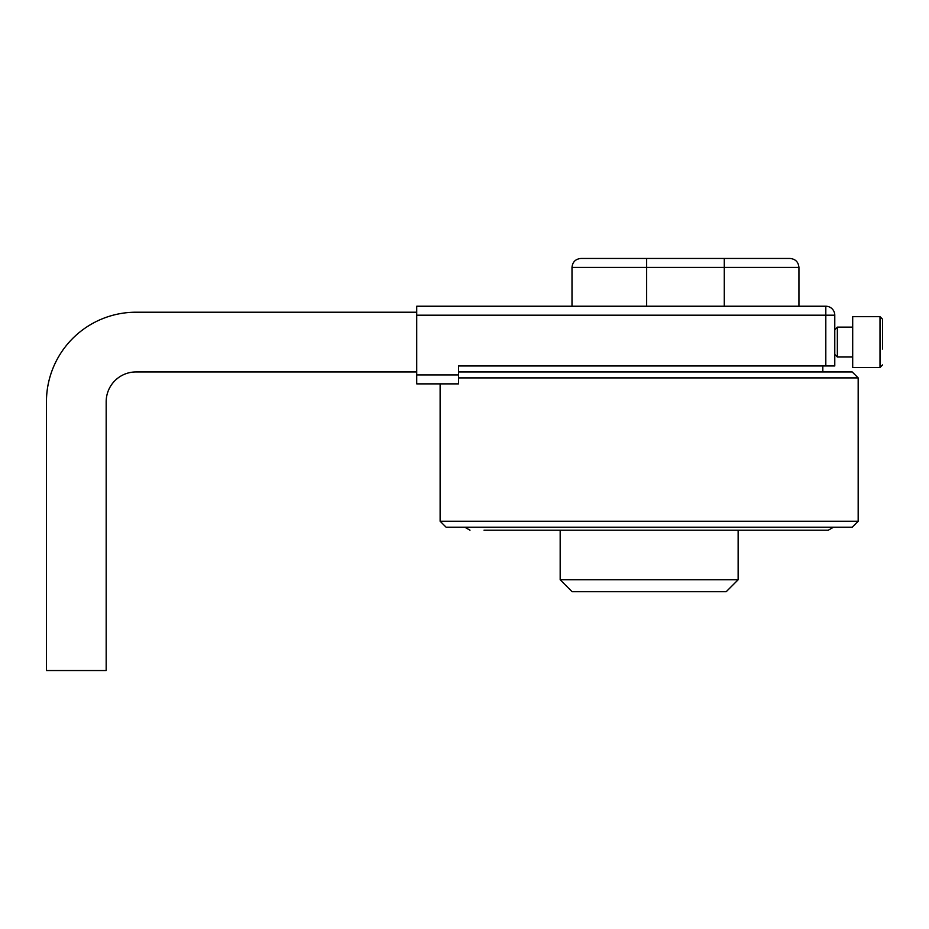 <?xml version="1.0" encoding="UTF-8"?>
<svg xmlns="http://www.w3.org/2000/svg" width="929" height="929" viewBox="0 0 929 929"><rect width="100%" height="100%" fill="white"/><g stroke="black" fill="none" stroke-linecap="round" stroke-linejoin="round"><path stroke-width="1.39" d="M416.726 371.937L136.029 371.937A29.856 29.856 0 0 0 106.173 401.792L106.173 670.541L46.45 670.541L46.45 401.792A89.579 89.579 0 0 1 136.029 312.214L416.726 312.214M822.827 365.956L822.827 371.937L458.531 371.937L852.207 371.937L858.175 377.906L858.175 521.239L440.125 521.239L446.106 527.207L852.207 527.207L858.175 521.239M458.531 377.906L858.175 377.906M738.137 530.192L738.137 579.766L560.175 579.766L560.175 530.192M560.175 579.766L572.113 591.703L726.199 591.703L738.137 579.766M458.531 374.921L458.531 383.874L416.726 383.874L416.726 374.921L458.531 374.921L458.531 365.956L834.776 365.956L834.776 315.198A8.953 8.953 0 0 0 825.811 306.233L416.726 306.233L416.726 374.921M724.283 306.233L724.283 258.459L789.987 258.459L580.962 258.459L646.654 258.459L646.654 267.424L798.94 267.424C798.406 261.978 795.421 258.994 789.987 258.459C795.421 258.994 798.406 261.978 798.94 267.424L798.94 306.233M484.021 530.192L828.32 530.192L833.487 527.207M763.255 530.192L814.28 530.192M880.007 316.684L880.007 367.454L852.694 367.454L852.694 316.684L880.007 316.684L882.55 319.228L882.55 335.172M882.55 348.967L882.55 319.228M834.776 354.413L837.354 357.003L837.354 327.136L834.776 329.725M837.354 357.003L852.694 357.003M571.997 306.233L571.997 267.424L646.654 267.424L646.654 306.233M825.811 306.233L825.811 315.198L834.776 315.198M416.726 315.198L825.811 315.198L825.811 365.956M440.125 383.874L440.125 521.239M571.997 267.424C572.531 261.978 575.515 258.994 580.962 258.459C575.515 258.994 572.531 261.978 571.997 267.424M464.814 527.207L469.993 530.192M880.007 367.454L882.55 364.911M852.694 327.136L837.354 327.136"/></g></svg>
